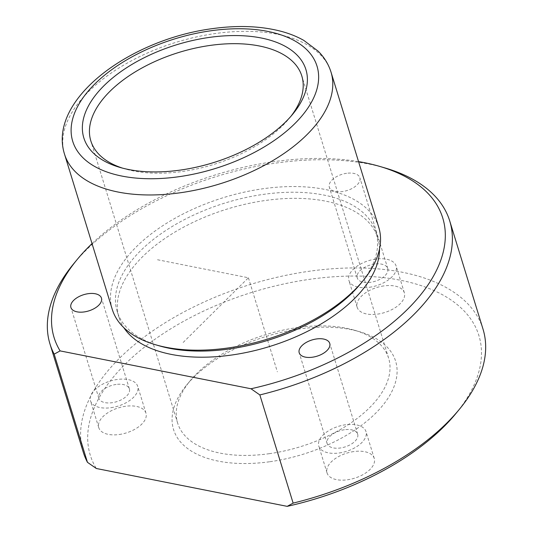 <?xml version="1.0" encoding="UTF-8"?>
<svg xmlns="http://www.w3.org/2000/svg" width="533" height="533" viewBox="0 0 533 533"><rect width="100%" height="100%" fill="white"/><g stroke="black" fill="none" stroke-linecap="round" stroke-linejoin="round"><path stroke-width="0.4" stroke-dasharray="2.67 2" d="M111.004 407.685A24.691 13.118 -17.1 0 0 137.714 386.325A24.691 13.118 -17.1 0 0 117.22 379.483A24.691 13.118 -17.1 0 0 90.517 400.843A24.691 13.118 -17.1 0 0 111.004 407.685M116.127 384.46A15.977 8.488 -17.1 0 0 98.845 398.278A15.977 8.488 -17.1 0 0 112.103 402.708A15.977 8.488 -17.1 0 0 129.386 388.883A15.977 8.488 -17.1 0 0 116.127 384.46M385.026 167.955A209.129 111.131 -17.1 0 0 276.181 163.045A209.129 111.131 -17.1 0 0 73.701 263.735M358.542 161.612A203.32 108.046 -17.1 0 0 274.002 161.659A203.32 108.046 -17.1 0 0 92.036 243.601M483.025 329.161A209.129 111.131 -17.1 0 0 309.46 271.224A209.129 111.131 -17.1 0 0 83.261 452.144M455.855 413.581A203.32 108.046 -17.1 0 0 310.179 279.245A203.32 108.046 -17.1 0 0 96.3 468.487M269.964 461.711A116.181 61.741 -17.1 0 0 386.838 399.977A116.181 61.741 -17.1 0 0 359.682 331.739A116.181 61.741 -17.1 0 0 299.213 329.008A116.181 61.741 -17.1 0 0 186.717 384.946A116.181 61.741 -17.1 0 0 269.964 461.711M269.245 453.69A110.371 58.65 -17.1 0 0 388.63 358.203A110.371 58.65 -17.1 0 0 354.478 330.213A110.371 58.65 -17.1 0 0 297.034 327.622A110.371 58.65 -17.1 0 0 190.168 380.762A110.371 58.65 -17.1 0 0 177.649 423.109A110.371 58.65 -17.1 0 0 269.245 453.69M122.457 168.108A110.371 58.65 -17.1 0 0 124.982 168.888A110.371 58.65 -17.1 0 0 182.433 171.479A110.371 58.65 -17.1 0 0 289.299 118.339A110.371 58.65 -17.1 0 0 290.951 116.267M378.776 227.371A139.419 74.087 -17.1 0 0 263.069 188.742A139.419 74.087 -17.1 0 0 112.263 309.36M360.548 283.789A135.349 71.928 -17.1 0 0 375.898 231.862A135.349 71.928 -17.1 0 0 263.569 194.358A135.349 71.928 -17.1 0 0 117.167 311.459A135.349 71.928 -17.1 0 0 159.047 345.777M379.496 249.064A135.349 71.928 -17.1 0 0 377.784 237.971A135.349 71.928 -17.1 0 0 265.447 200.475A135.349 71.928 -17.1 0 0 119.046 317.568A135.349 71.928 -17.1 0 0 123.863 327.708M119.252 434.495A24.691 13.118 -17.1 0 0 145.962 413.135A24.691 13.118 -17.1 0 0 125.468 406.293A24.691 13.118 -17.1 0 0 98.765 427.653A24.691 13.118 -17.1 0 0 119.252 434.495M353.752 451.571A24.691 13.118 -17.1 0 0 327.049 472.931A24.691 13.118 -17.1 0 0 347.543 479.773A24.691 13.118 -17.1 0 0 374.246 458.413A24.691 13.118 -17.1 0 0 353.752 451.571M383.86 285.908A24.691 13.118 -17.1 0 0 357.157 307.268A24.691 13.118 -17.1 0 0 377.644 314.11A24.691 13.118 -17.1 0 0 404.347 292.75A24.691 13.118 -17.1 0 0 383.86 285.908M346.59 173.298A15.977 8.488 -17.1 0 0 329.307 187.123A15.977 8.488 -17.1 0 0 342.566 191.547A15.977 8.488 -17.1 0 0 359.848 177.729A15.977 8.488 -17.1 0 0 346.59 173.298M369.396 287.3A24.691 13.118 -17.1 0 0 396.099 265.94A24.691 13.118 -17.1 0 0 375.612 259.098A24.691 13.118 -17.1 0 0 348.908 280.458A24.691 13.118 -17.1 0 0 369.396 287.3M374.512 264.075A15.977 8.488 -17.1 0 0 357.237 277.9A15.977 8.488 -17.1 0 0 370.495 282.323A15.977 8.488 -17.1 0 0 387.771 268.505A15.977 8.488 -17.1 0 0 374.512 264.075M339.294 452.963A24.691 13.118 -17.1 0 0 365.998 431.603A24.691 13.118 -17.1 0 0 345.504 424.761A24.691 13.118 -17.1 0 0 318.801 446.121A24.691 13.118 -17.1 0 0 339.294 452.963M344.411 429.738A15.977 8.488 -17.1 0 0 327.129 443.563A15.977 8.488 -17.1 0 0 340.387 447.986A15.977 8.488 -17.1 0 0 357.67 434.168A15.977 8.488 -17.1 0 0 344.411 429.738M157.515 259.744L248.411 277.773L182.093 343.532M248.411 277.773L277.353 371.841M331.026 72.155A139.419 74.087 -17.1 0 0 215.319 33.532A139.419 74.087 -17.1 0 0 64.513 154.144M129.386 388.883L101.457 298.107M98.845 398.278L70.922 307.501M354.478 330.213L359.682 331.739M190.168 380.762L186.717 384.946M388.63 358.203L301.818 75.992M177.649 423.109L90.83 140.899M289.299 118.339L292.744 114.155M124.982 168.888L119.785 167.369M377.784 237.971L375.898 231.862M119.046 317.568L117.167 311.459M145.962 413.135L137.714 386.325M98.765 427.653L90.517 400.843M357.157 307.268L348.908 280.458M404.347 292.75L396.099 265.94M387.771 268.505L359.848 177.729M357.237 277.9L329.307 187.123M327.049 472.931L318.801 446.121M374.246 458.413L365.998 431.603M357.67 434.168L329.74 343.392M327.129 443.563L299.206 352.786"/><path stroke-width="0.8" d="M84.174 311.932A15.977 8.488 -17.1 0 0 101.457 298.107A15.977 8.488 -17.1 0 0 88.198 293.683A15.977 8.488 -17.1 0 0 70.922 307.501A15.977 8.488 -17.1 0 0 84.174 311.932M379.822 166.436A203.32 108.046 -17.1 0 1 432.789 277.3A203.32 108.046 -17.1 0 1 251.003 388.764L259.851 394.933A209.129 111.131 -17.1 0 0 449.739 220.982A209.129 111.131 -17.1 0 0 385.026 167.955L379.822 166.436A203.32 108.046 -17.1 0 0 358.542 161.612M60.122 350.901L54.173 354.139A209.129 111.131 -17.1 0 1 49.975 343.965A209.129 111.131 -17.1 0 1 73.701 263.735L77.145 259.551A203.32 108.046 -17.1 0 0 60.122 350.901L251.003 388.764M92.036 243.601A203.32 108.046 -17.1 0 0 77.145 259.551M459.299 409.397L455.855 413.581A203.32 108.046 -17.1 0 1 287.18 506.35L293.13 503.112A209.129 111.131 -17.1 0 0 459.299 409.397A209.129 111.131 -17.1 0 0 483.025 329.161L449.739 220.982M293.13 503.112L259.851 394.933M49.975 343.965L83.261 452.144A209.129 111.131 -17.1 0 0 87.452 462.318L54.173 354.139M287.18 506.35L96.3 468.487L87.452 462.318M290.951 116.267A110.371 58.65 -17.1 0 0 301.818 75.992A110.371 58.65 -17.1 0 0 210.215 45.412A110.371 58.65 -17.1 0 0 90.83 140.899A110.371 58.65 -17.1 0 0 122.457 168.108M180.254 170.094A116.181 61.741 -17.1 0 0 292.744 114.155A116.181 61.741 -17.1 0 0 209.496 37.39A116.181 61.741 -17.1 0 0 92.622 99.125A116.181 61.741 -17.1 0 0 119.785 167.369A116.181 61.741 -17.1 0 0 180.254 170.094M64.513 154.144L112.263 309.36A139.419 74.087 -17.1 0 0 155.409 344.711A139.419 74.087 -17.1 0 0 227.971 347.989A139.419 74.087 -17.1 0 0 362.96 280.858A139.419 74.087 -17.1 0 0 378.776 227.371L331.026 72.155C328.541 64.24 324.244 57.238 318.134 51.155L303.81 40.401C297.108 36.604 289.599 33.592 281.291 31.36C260.857 25.997 237.838 25.098 212.234 28.662C129.246 39.589 47.43 100.004 64.513 154.144A139.419 74.087 -17.1 0 0 180.221 192.773A139.419 74.087 -17.1 0 0 331.026 72.155M155.409 344.711L159.047 345.777A135.349 71.928 -17.1 0 0 229.496 348.955A135.349 71.928 -17.1 0 0 360.548 283.789L362.96 280.858M123.863 327.708A135.349 71.928 -17.1 0 0 231.375 355.071A135.349 71.928 -17.1 0 0 379.496 249.064M316.482 338.961A15.977 8.488 -17.1 0 0 299.206 352.786A15.977 8.488 -17.1 0 0 312.465 357.21A15.977 8.488 -17.1 0 0 329.74 343.392A15.977 8.488 -17.1 0 0 316.482 338.961M178.788 176.729A127.8 67.911 -17.1 0 0 317.595 86.473A127.8 67.911 -17.1 0 0 210.961 30.761A127.8 67.911 -17.1 0 0 72.155 121.018A127.8 67.911 -17.1 0 0 178.788 176.729"/></g></svg>
